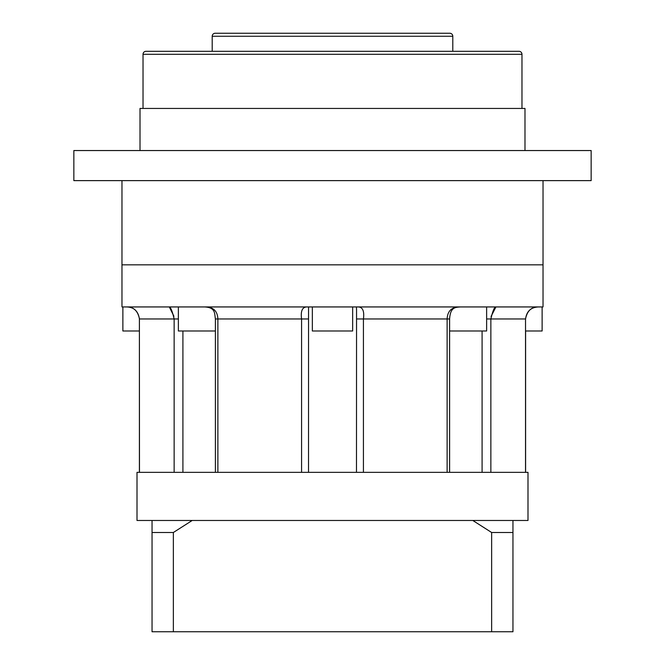 <?xml version="1.0" encoding="UTF-8"?>
<svg xmlns="http://www.w3.org/2000/svg" width="665" height="665" viewBox="0 0 665 665"><rect width="100%" height="100%" fill="white"/><g stroke="black" fill="none" stroke-linecap="round" stroke-linejoin="round"><path stroke-width="1" d="M152.044 583.629L152.044 535.508M152.044 532.499L152.044 631.75L512.956 631.75L512.956 532.499L491.643 532.499L472.798 520.471L527.993 520.471L527.993 472.35L137.007 472.35L137.007 520.471L192.202 520.471L173.357 532.499L152.044 532.499L152.044 520.471M472.798 520.471L192.202 520.471M173.357 631.75L173.357 532.499M491.643 631.75L491.643 532.499M512.956 520.471L512.956 532.499M73.848 150.548L591.152 150.548L591.152 180.622L73.848 180.622L73.848 150.548M140.016 150.548L140.016 108.437L524.984 108.437L524.984 150.548M521.975 108.437L521.975 54.306A3.009 3.009 0 0 0 518.966 51.296L146.034 51.296A3.009 3.009 0 0 0 143.025 54.306L143.025 108.437M452.799 51.296L452.799 36.259L212.202 36.259L212.202 51.296M452.799 36.259A3.009 3.009 0 0 0 449.798 33.25L215.202 33.25A3.009 3.009 0 0 0 212.202 36.259M121.969 180.622L121.969 306.939L543.031 306.939L543.031 264.828L121.969 264.828L543.031 264.828L543.031 180.622M152.044 51.296L512.956 51.296M357.787 306.939L357.637 306.939C362.566 306.781 364.495 310.788 363.431 318.967L363.431 472.35L447.121 472.35L447.121 318.967L449.607 318.967L449.607 472.35M215.394 472.35L215.394 318.967L217.879 318.967L217.879 472.35L301.569 472.35L301.569 318.967C300.505 310.788 302.434 306.781 307.363 306.939L307.213 306.939M139.401 472.35L139.401 318.967L139.475 472.35L174.139 472.35L174.139 318.967C172.21 310.788 170.523 306.781 169.068 306.939M491.053 316.465L495.932 306.939C494.477 306.781 492.79 310.788 490.861 318.967L490.861 472.35L525.525 472.35L525.525 318.967L525.599 472.35L525.599 330.995L542.125 330.995L542.125 306.939M356.482 472.35L356.556 309.882M308.543 306.939L308.518 472.35M352.65 306.939L352.65 330.995L312.351 330.995L312.351 306.939M215.394 330.995L178.37 330.995L178.37 306.939M139.401 330.995L122.875 330.995L122.875 306.939M486.63 306.939L486.63 330.995L449.607 330.995M356.556 310.023L356.457 306.939M486.63 318.967L525.525 318.967C527.187 310.788 531.51 306.781 538.492 306.939C530.878 307.288 526.58 311.303 525.599 318.967M169.508 307.338L173.906 316.241M139.401 318.967C138.22 311.112 133.923 307.105 126.508 306.939C133.49 306.781 137.813 310.788 139.475 318.967L178.37 318.967M215.394 318.967C214.454 313.24 215.601 307.513 204.612 306.939C213.041 306.781 217.463 310.788 217.879 318.967L308.518 318.967M356.482 318.967L447.121 318.967C447.537 310.788 451.959 306.781 460.388 306.939C455.101 307.321 450.371 307.297 449.607 318.967M521.975 54.306L143.025 54.306M182.908 330.995L182.908 472.35M482.092 472.35L482.092 330.995"/></g></svg>
